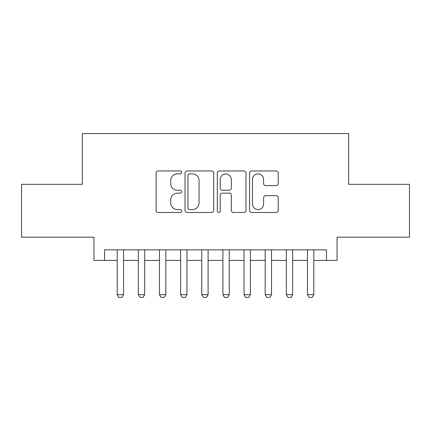 <?xml version="1.0" encoding="UTF-8"?>
<svg xmlns="http://www.w3.org/2000/svg" width="431" height="431" viewBox="0 0 431 431"><rect width="100%" height="100%" fill="white"/><g stroke="black" fill="none" stroke-linecap="round" stroke-linejoin="round"><path stroke-width="0.65" d="M181.677 172.422A1.455 1.455 0 0 0 180.228 170.967L158.182 170.967A2.074 2.074 0 0 0 156.103 173.046L156.103 210.393A2.074 2.074 0 0 0 158.182 212.467L180.228 212.467A1.455 1.455 0 0 0 181.677 211.018A1.455 1.455 0 0 0 180.228 209.563L177.373 209.563A6.637 6.637 0 0 1 170.735 202.926L170.735 199.812A6.637 6.637 0 0 1 177.373 193.169L180.228 193.169A1.455 1.455 0 0 0 181.677 191.72A1.455 1.455 0 0 0 180.228 190.265L177.373 190.265A6.637 6.637 0 0 1 170.735 183.628L170.735 180.514A6.637 6.637 0 0 1 177.373 173.876L180.228 173.876A1.455 1.455 0 0 0 181.677 172.422M276.142 185.599A2.074 2.074 0 0 0 278.216 183.525L278.216 173.046A2.074 2.074 0 0 0 276.142 170.967L251.656 170.967A2.074 2.074 0 0 0 249.581 173.046L249.581 210.393A2.074 2.074 0 0 0 251.656 212.467L276.142 212.467A2.074 2.074 0 0 0 278.216 210.393L278.216 197.737A2.074 2.074 0 0 0 276.142 195.663L265.663 195.663A2.074 2.074 0 0 0 263.589 197.737L263.589 204.014A5.549 5.549 0 0 1 258.034 209.563A5.549 5.549 0 0 1 252.485 204.014L252.485 179.425A5.549 5.549 0 0 1 258.034 173.876A5.549 5.549 0 0 1 263.589 179.425L263.589 183.525A2.074 2.074 0 0 0 265.663 185.599L276.142 185.599M104.523 260.421L104.523 249.851L326.477 249.851L326.477 260.421L337.047 260.421L337.047 237.169L409.45 237.169L409.45 184.323L348.674 184.323L348.674 133.588L82.326 133.588L82.326 184.323L21.55 184.323L21.55 237.169L93.953 237.169L93.953 260.421L117.205 260.421M213.684 173.046A2.074 2.074 0 0 0 211.61 170.967L187.124 170.967A2.074 2.074 0 0 0 185.05 173.046L185.05 210.393A2.074 2.074 0 0 0 187.124 212.467L211.61 212.467A2.074 2.074 0 0 0 213.684 210.393L213.684 173.046M219.39 170.967L243.876 170.967A2.074 2.074 0 0 1 245.95 173.046L245.95 210.393A2.074 2.074 0 0 1 243.876 212.467L233.397 212.467A2.074 2.074 0 0 1 231.323 210.393L231.323 195.248A2.074 2.074 0 0 0 229.249 193.169L222.294 193.169A2.074 2.074 0 0 0 220.219 195.248L220.219 211.018A1.455 1.455 0 0 1 218.77 212.467A1.455 1.455 0 0 1 217.316 211.018L217.316 173.046A2.074 2.074 0 0 1 219.39 170.967M123.546 260.421L138.34 260.421M144.687 260.421L159.481 260.421M165.822 260.421L180.621 260.421M186.962 260.421L201.762 260.421M208.103 260.421L222.897 260.421M229.238 260.421L244.038 260.421M250.379 260.421L265.178 260.421M271.519 260.421L286.313 260.421M292.66 260.421L307.454 260.421M313.795 260.421L326.477 260.421M189.408 173.876A1.455 1.455 0 0 0 187.954 175.325L187.954 208.108A1.455 1.455 0 0 0 189.408 209.563L192.415 209.563A6.637 6.637 0 0 0 199.057 202.926L199.057 180.514A6.637 6.637 0 0 0 192.415 173.876L189.408 173.876M231.323 179.528A5.549 5.549 0 0 0 225.769 173.979A5.549 5.549 0 0 0 220.219 179.528L220.219 188.191A2.074 2.074 0 0 0 222.294 190.265L229.249 190.265A2.074 2.074 0 0 0 231.323 188.191L231.323 179.528M123.546 249.851L123.546 294.664L121.962 297.412L118.789 297.412L117.205 294.664L117.205 249.851M117.205 294.664L123.546 294.664M144.687 249.851L144.687 294.664L143.097 297.412L139.93 297.412L138.34 294.664L138.34 249.851M138.34 294.664L144.687 294.664M165.822 249.851L165.822 294.664L164.238 297.412L161.065 297.412L159.481 294.664L159.481 249.851M159.481 294.664L165.822 294.664M186.962 249.851L186.962 294.664L185.378 297.412L182.205 297.412L180.621 294.664L180.621 249.851M180.621 294.664L186.962 294.664M208.103 249.851L208.103 294.664L206.514 297.412L203.346 297.412L201.762 294.664L201.762 249.851M201.762 294.664L208.103 294.664M229.238 249.851L229.238 294.664L227.654 297.412L224.486 297.412L222.897 294.664L222.897 249.851M222.897 294.664L229.238 294.664M250.379 249.851L250.379 294.664L248.795 297.412L245.622 297.412L244.038 294.664L244.038 249.851M244.038 294.664L250.379 294.664M271.519 249.851L271.519 294.664L269.935 297.412L266.762 297.412L265.178 294.664L265.178 249.851M265.178 294.664L271.519 294.664M292.66 249.851L292.66 294.664L291.07 297.412L287.903 297.412L286.313 294.664L286.313 249.851M286.313 294.664L292.66 294.664M313.795 249.851L313.795 294.664L312.211 297.412L309.038 297.412L307.454 294.664L307.454 249.851M307.454 294.664L313.795 294.664"/></g></svg>
